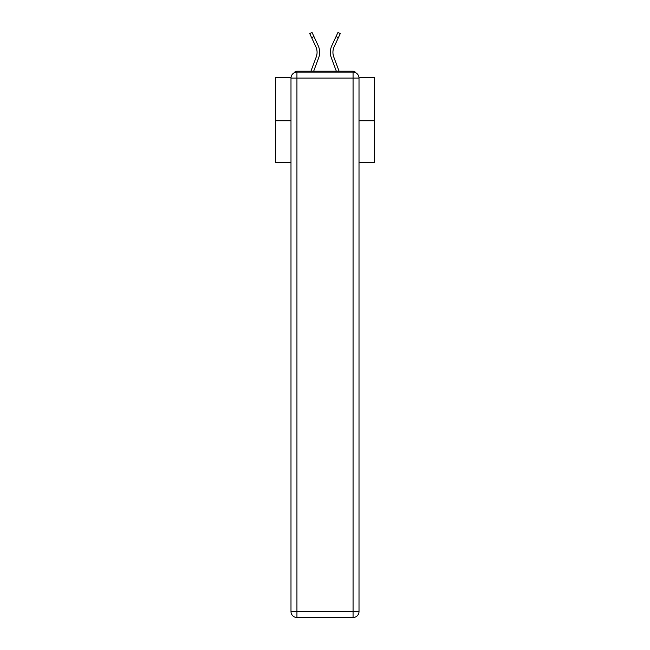 <?xml version="1.0" encoding="UTF-8"?>
<svg xmlns="http://www.w3.org/2000/svg" width="650" height="650" viewBox="0 0 650 650"><rect width="100%" height="100%" fill="white"/><g stroke="black" fill="none" stroke-linecap="round" stroke-linejoin="round"><path stroke-width="0.97" d="M358.954 77.317L374.579 77.317L374.579 162.386L359.011 162.386M290.989 120.746L275.421 120.746L275.421 162.386L290.989 162.386M275.421 120.746L275.421 77.317L291.046 77.317M374.579 120.746L359.011 120.746M355.704 72.784A2.974 2.974 0 0 0 353.064 71.167L296.936 71.167A2.974 2.974 0 0 0 294.296 72.784M353.064 71.167L340.47 71.167M309.53 71.167L296.936 71.167M318.646 57.882L313.682 71.167L318.646 57.882A15.868 15.868 0 0 0 318.175 45.654L313.95 36.546L311.61 37.635L309.733 33.589L312.065 32.5L313.95 36.546M316.225 56.981L310.928 71.167L316.225 56.981A13.284 13.284 0 0 0 317.07 52.333A13.284 13.284 0 0 1 316.225 56.981A13.284 13.284 0 0 0 317.07 52.333A13.284 13.284 0 0 1 316.225 56.981A13.284 13.284 0 0 0 315.835 46.735A13.284 13.284 0 0 1 317.07 52.333A13.284 13.284 0 0 0 315.835 46.735A13.284 13.284 0 0 1 317.07 52.333A13.284 13.284 0 0 0 315.835 46.735L311.61 37.635M331.354 57.882L336.318 71.167L331.354 57.882A15.868 15.868 0 0 1 331.825 45.654L337.935 32.5L340.267 33.589L334.165 46.735A13.284 13.284 0 0 0 333.775 56.981L339.072 71.167L333.775 56.981A13.284 13.284 0 0 1 332.93 52.333A13.284 13.284 0 0 0 333.775 56.981A13.284 13.284 0 0 1 332.93 52.333A13.284 13.284 0 0 0 333.775 56.981A13.284 13.284 0 0 1 332.93 52.333A13.284 13.284 0 0 0 333.775 56.981A13.284 13.284 0 0 1 332.93 52.333A13.284 13.284 0 0 0 333.775 56.981A13.284 13.284 0 0 1 332.93 52.333A13.284 13.284 0 0 0 333.775 56.981A13.284 13.284 0 0 1 332.93 52.333A13.284 13.284 0 0 0 333.775 56.981A13.284 13.284 0 0 1 332.93 52.333A13.284 13.284 0 0 0 333.775 56.981A13.284 13.284 0 0 1 332.93 52.333A13.284 13.284 0 0 0 333.775 56.981A13.284 13.284 0 0 1 332.93 52.333A13.284 13.284 0 0 0 333.775 56.981A13.284 13.284 0 0 1 332.93 52.333A13.284 13.284 0 0 0 333.775 56.981A13.284 13.284 0 0 1 332.93 52.333A13.284 13.284 0 0 0 333.775 56.981A13.284 13.284 0 0 1 332.93 52.333A13.284 13.284 0 0 0 333.775 56.981A13.284 13.284 0 0 1 332.93 52.333A13.284 13.284 0 0 0 333.775 56.981A13.284 13.284 0 0 1 332.93 52.333A13.284 13.284 0 0 0 333.775 56.981A13.284 13.284 0 0 1 332.93 52.333A13.284 13.284 0 0 0 333.775 56.981M296.936 72.158L353.064 72.158A5.947 5.947 0 0 1 359.011 78.114L359.011 611.553A5.947 5.947 0 0 1 353.064 617.5L296.936 617.5L296.936 611.553L353.064 611.553L353.064 78.114L296.936 78.114L296.936 611.553L290.989 611.553L290.989 78.114L296.936 78.114L296.936 72.158A5.947 5.947 0 0 0 290.989 78.114A5.947 5.947 0 0 1 296.936 72.158M290.989 611.553A5.947 5.947 0 0 0 296.936 617.5A5.947 5.947 0 0 1 290.989 611.553M334.165 46.735A13.284 13.284 0 0 0 332.93 52.333A13.284 13.284 0 0 1 334.165 46.735A13.284 13.284 0 0 0 332.93 52.333A13.284 13.284 0 0 1 334.165 46.735A13.284 13.284 0 0 0 332.93 52.333A13.284 13.284 0 0 1 334.165 46.735A13.284 13.284 0 0 0 332.93 52.333A13.284 13.284 0 0 1 334.165 46.735A13.284 13.284 0 0 0 332.93 52.333A13.284 13.284 0 0 1 334.165 46.735A13.284 13.284 0 0 0 332.93 52.333A13.284 13.284 0 0 1 334.165 46.735A13.284 13.284 0 0 0 332.93 52.333A13.284 13.284 0 0 1 334.165 46.735A13.284 13.284 0 0 0 332.93 52.333A13.284 13.284 0 0 1 334.165 46.735A13.284 13.284 0 0 0 332.93 52.333A13.284 13.284 0 0 1 334.165 46.735A13.284 13.284 0 0 0 332.93 52.333A13.284 13.284 0 0 1 334.165 46.735A13.284 13.284 0 0 0 332.93 52.333A13.284 13.284 0 0 1 334.165 46.735A13.284 13.284 0 0 0 332.93 52.333A13.284 13.284 0 0 1 334.165 46.735A13.284 13.284 0 0 0 332.93 52.333A13.284 13.284 0 0 1 334.165 46.735A13.284 13.284 0 0 0 332.93 52.333A13.284 13.284 0 0 1 334.165 46.735A13.284 13.284 0 0 0 332.93 52.333A13.284 13.284 0 0 1 334.165 46.735A13.284 13.284 0 0 0 332.93 52.333M353.064 617.5A5.947 5.947 0 0 0 359.011 611.553L353.064 611.553L353.064 617.5M359.011 78.114A5.947 5.947 0 0 0 353.064 72.158L353.064 78.114L359.011 78.114M338.39 37.635L336.05 36.546"/></g></svg>
